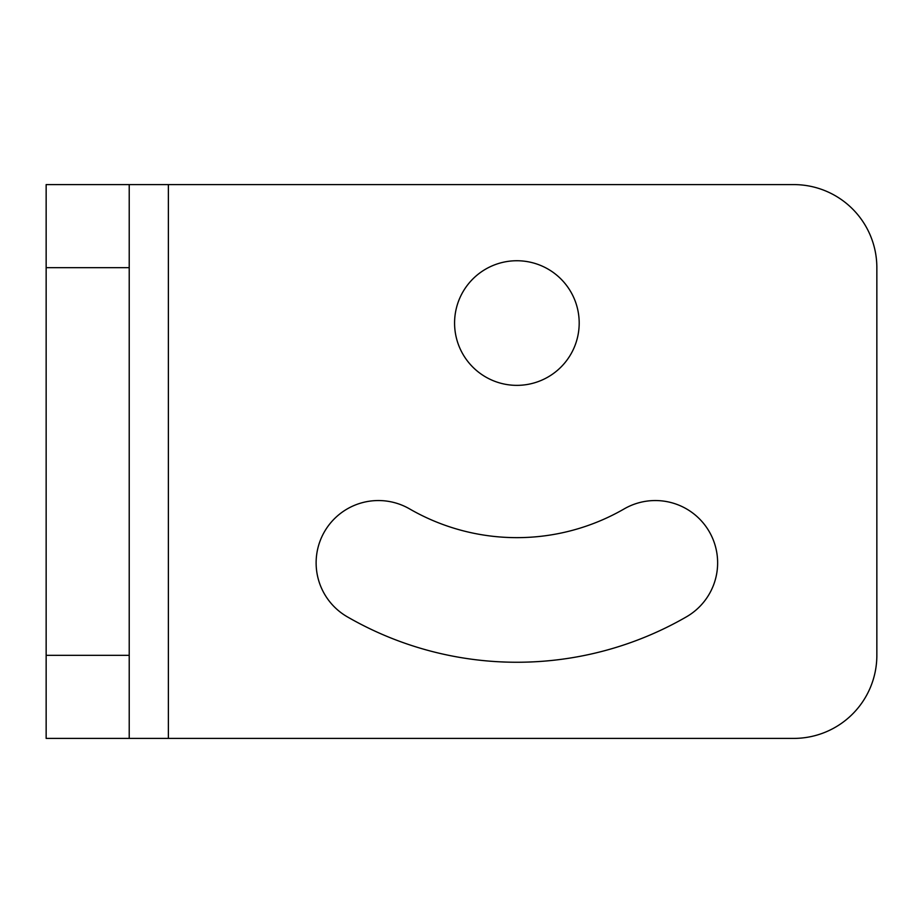 <?xml version="1.0" encoding="UTF-8"?>
<svg xmlns="http://www.w3.org/2000/svg" width="923" height="923" viewBox="0 0 923 923"><rect width="100%" height="100%" fill="white"/><g stroke="black" fill="none" stroke-linecap="round" stroke-linejoin="round"><path stroke-width="1.38" d="M454.578 323.05A62.303 62.303 0 0 1 548.031 269.089A62.303 62.303 0 0 1 548.031 377.011A62.303 62.303 0 0 1 454.578 323.05M168.378 184.6L793.78 184.6A83.07 83.07 0 0 1 876.85 267.67L876.85 655.33A83.07 83.07 0 0 1 793.78 738.4L168.378 738.4L168.378 184.6L46.15 184.6L129.22 184.6L129.22 655.33L46.15 655.33L46.15 738.4L168.378 738.4M46.15 184.6L46.15 655.33M129.22 738.4L129.22 655.33M409.581 508.896A214.597 214.597 0 0 0 624.179 508.896A62.303 62.303 0 0 1 709.291 531.706A62.303 62.303 0 0 1 686.481 616.806A339.203 339.203 0 0 1 347.279 616.806A62.303 62.303 0 0 1 324.469 531.706A62.303 62.303 0 0 1 409.581 508.896M46.15 267.67L129.22 267.67"/></g></svg>
